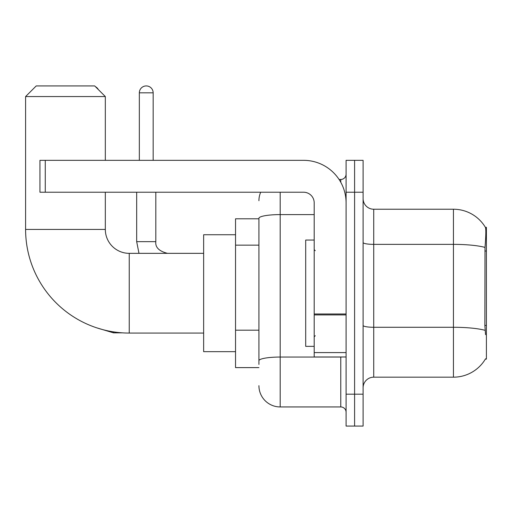 <?xml version="1.0" encoding="UTF-8"?>
<svg xmlns="http://www.w3.org/2000/svg" width="512" height="512" viewBox="0 0 512 512"><rect width="100%" height="100%" fill="white"/><g stroke="black" fill="none" stroke-linecap="round" stroke-linejoin="round"><path stroke-width="0.77" d="M485.357 359.11L485.542 358.79A37.203 37.203 0 0 1 453.446 377.178A37.203 37.203 0 0 0 485.357 359.11L486.4 359.11L486.4 227.302L485.434 227.43A37.203 37.203 0 0 0 453.446 209.229A37.203 37.203 0 0 1 485.357 227.302A37.203 37.203 0 0 0 453.446 209.229L373.722 209.229A10.63 10.63 0 0 1 363.098 198.598A10.63 10.63 0 0 0 373.722 209.229L373.722 377.178A10.63 10.63 0 0 0 363.098 387.808M258.925 218.797L235.539 218.797L235.539 367.61L258.925 367.61M354.592 394.189L354.592 426.074L363.098 426.074L363.098 394.189L354.592 394.189L354.592 426.074L346.086 426.074L346.086 394.189L354.592 394.189L354.592 192.224L354.592 394.189M346.086 394.189L346.086 160.333L354.592 160.333L354.592 192.224L354.592 160.333L363.098 160.333L363.098 394.189M485.542 334.662L484.858 325.427L485.011 247.405C485.933 235.846 486.074 229.184 485.434 227.43A37.203 37.203 0 0 0 453.446 209.229L453.446 244.365L373.722 244.365A10.63 1.843 0 0 1 363.098 242.522M485.126 330.349A37.203 6.458 180 0 0 453.446 327.277L453.446 377.178L373.722 377.178M258.925 364.422L258.925 218.291A21.261 3.693 180 0 1 280.186 214.598L314.195 214.598M280.186 192.224L280.186 406.944L340.774 406.944L340.774 356.986M339.078 179.469L340.774 179.469A5.312 5.312 0 0 0 346.086 174.15M346.086 412.256A5.312 5.312 0 0 0 340.774 406.944M258.925 200.723A21.261 21.261 0 0 1 260.698 192.224M280.186 406.944A21.261 21.261 0 0 1 258.925 385.683M314.195 240.058L305.696 240.058L305.696 346.355L314.195 346.355M203.648 333.069L129.242 333.069A103.642 103.642 0 0 1 25.6 229.427L25.6 96.557L36.23 85.926L94.694 85.926L105.325 96.557L25.6 96.557M129.242 333.069L129.242 253.344A23.917 23.917 0 0 1 105.325 229.427L105.325 192.224M105.325 160.333L105.325 96.557M235.539 234.739L203.648 234.739L203.648 351.667L235.539 351.667M95.514 86.746A6.912 6.912 0 0 1 98.336 89.568M139.341 160.333L139.341 92.832A6.912 6.912 0 0 1 146.246 85.926A6.912 6.912 0 0 1 153.158 92.832L153.158 160.333M136.678 192.224L136.678 241.651L155.814 241.651L155.814 192.224M346.086 356.986L314.195 356.986L314.195 313.997L346.086 313.997M346.086 202.854A42.522 42.522 0 0 0 303.571 160.333L45.267 160.333L45.267 192.224L303.571 192.224A10.63 10.63 0 0 1 314.195 202.854L314.195 313.997M45.267 192.224L39.949 192.224L39.949 160.333L45.267 160.333M486.4 251.014L484.858 251.014M486.4 325.427L484.858 325.427M258.925 245.146L235.539 245.146M258.925 330.189L235.539 330.189M485.011 247.405A37.203 6.458 180 0 0 453.446 244.365L453.446 327.277L373.722 327.277A10.63 1.843 -0 0 1 363.098 325.434M363.098 192.224L346.086 192.224M342.618 356.986A5.312 0.922 0 0 1 340.774 357.043L280.186 357.043A21.261 3.693 180 0 0 258.925 360.73M340.774 182.266L340.774 179.469M25.6 229.427L105.325 229.427M122.605 332.851L113.51 332.851L96.57 327.782L113.51 332.851L96.57 327.782L113.51 332.851L96.57 327.782L113.51 332.851L96.57 327.782L113.51 332.851L113.51 331.866M139.341 92.832L153.158 92.832M346.086 314.918L314.195 314.918M314.195 352.589L346.086 352.589M315.264 250.688L314.195 249.619M315.264 335.725L314.195 336.787M203.648 253.344L129.242 253.344M96.57 327.782L113.51 332.851M136.678 241.651L138.982 253.344L136.678 241.651M155.814 241.651C155.174 247.322 159.072 251.219 167.507 253.344C159.072 251.219 155.174 247.322 155.814 241.651C155.174 247.322 159.072 251.219 167.507 253.344C159.072 251.219 155.174 247.322 155.814 241.651C155.174 247.322 159.072 251.219 167.507 253.344C159.072 251.219 155.174 247.322 155.814 241.651C155.174 247.322 159.072 251.219 167.507 253.344C159.072 251.219 155.174 247.322 155.814 241.651"/></g></svg>

